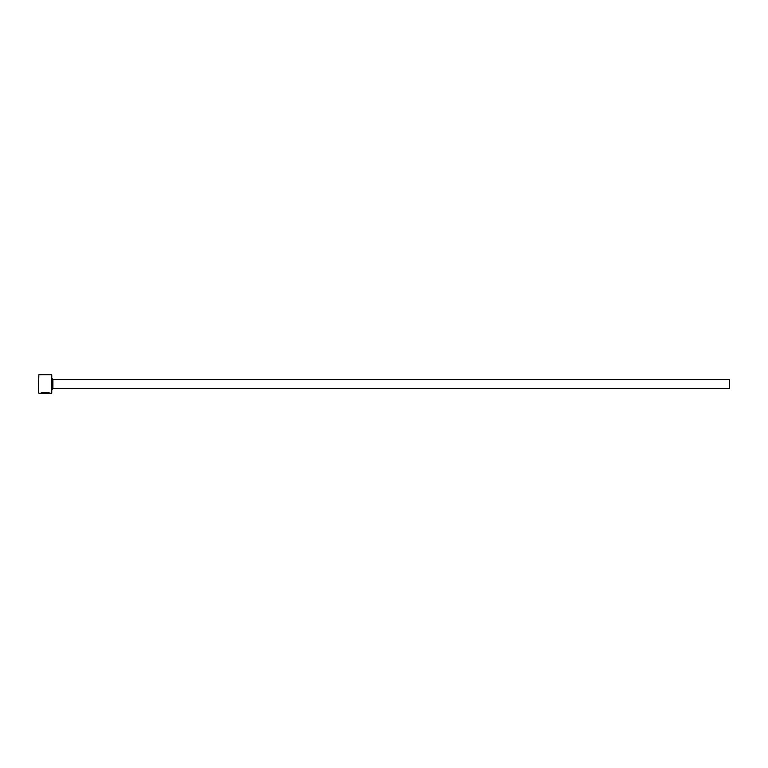 <?xml version="1.0" encoding="UTF-8"?>
<svg xmlns="http://www.w3.org/2000/svg" width="768" height="768" viewBox="0 0 768 768"><rect width="100%" height="100%" fill="white"/><g stroke="black" fill="none" stroke-linecap="round" stroke-linejoin="round"><path stroke-width="1.15" d="M41.99 393.11L41.99 392.88C44.909 392.189 47.126 392.227 48.662 392.986L48.662 393.216C47.126 392.458 44.909 392.419 41.99 393.11L46.934 393.206L40.896 393.206C41.136 391.814 49.805 392.16 49.526 393.216L48.97 392.986M51.763 374.784L51.763 393.216L51.763 374.784L38.861 374.784L38.4 392.755L38.861 374.784M52.915 379.392L729.6 379.392L729.6 388.608L52.915 388.608L52.915 379.392L52.224 378.701M41.386 392.976L41.99 392.976M51.763 393.216L49.526 393.216M48.662 393.216L38.861 393.216M52.915 388.608L52.224 389.299"/></g></svg>
